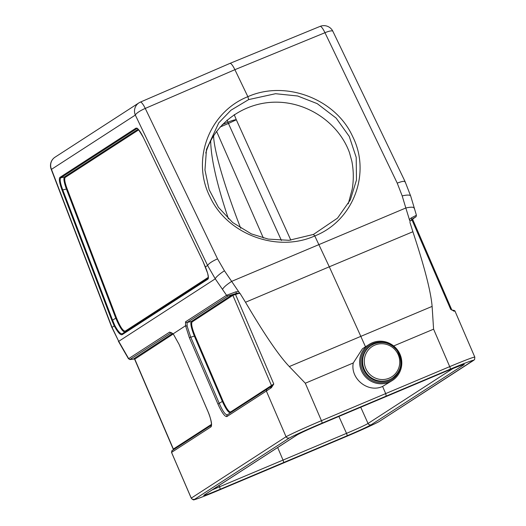 <?xml version="1.0" encoding="UTF-8"?>
<svg xmlns="http://www.w3.org/2000/svg" width="526" height="526" viewBox="0 0 526 526"><rect width="100%" height="100%" fill="white"/><g stroke="black" fill="none" stroke-linecap="round" stroke-linejoin="round"><path stroke-width="0.79" d="M228.087 295.934A1.46 1.427 -122.9 0 1 226.535 295.277L235.891 291.825L238.6 291.608L240.27 293.778L238.962 293.146L236.358 293.409L228.087 295.934L187.092 322.477L187.131 326.113L190.675 336.995L219.289 403.435C222.728 411.319 225.444 415.106 227.429 414.777L271.035 386.538L273.776 384.006L271.377 387.721L266.36 391.028L286.052 436.751L287.117 437.948L289.168 438.086L194.449 499.411A31.922 1.17 156.7 0 0 217.771 490.659L281.745 463.728M240.27 293.778L245.504 302.259C264.374 334.339 278.977 355.773 289.313 366.556L305.304 383.224L321.432 420.682L385.69 393.586L382.606 386.426L392.363 380.489A21.441 20.948 -122.9 0 1 361.388 370.626A21.441 20.948 -122.9 0 1 369.055 344.484A21.441 20.948 -122.9 0 1 392.376 345.003A21.441 20.948 -122.9 0 1 392.363 380.489M235.891 291.825L236.358 293.409L234.905 293.85A0.73 0.467 -107 0 1 235.51 294.396L273.776 384.006L230.717 411.917C228.955 412.147 226.39 408.551 223.031 401.121L195.047 335.805C191.97 328.204 191.004 323.569 192.154 321.905L232.873 295.349L239.343 293.225M212.241 489.87L346.516 433.358C357.621 428.664 364.794 425.37 368.042 423.476L360.737 407.236M171.515 452.386L191.24 498.188A34.361 1.256 -23.3 0 1 191.254 498.122L171.555 452.399L172.101 450.604L211.373 425.179L172.101 450.604M185.54 321.82A1.46 1.427 -122.9 0 0 187.092 322.477L191.319 321.471C190.175 323.207 191.194 328.092 194.37 336.114L189.327 337.62L185.553 325.732L185.54 321.82L226.535 295.277L215.259 278.833L207.599 265.492C208.776 263.526 212.09 261.31 217.534 258.845L224.457 270.791L238.594 291.608M171.417 332.669L173.37 334.155L179.037 344.306L207.619 410.753C211.058 417.96 211.827 425.488 211.34 425.258L211.524 425.08M171.338 332.695L130.211 359.297L134.459 358.988L129.856 359.58L128.66 358.64A1.46 1.427 57.1 0 0 130.211 359.297M211.465 424.383L173.363 449.033M134.636 359.238L173.212 334.01M208.335 277.314L125.208 331.13A0.73 0.717 -122.9 0 1 124.951 332.018L122.367 333.701C120.651 334.326 118.133 331.59 114.819 325.502L112.584 320.202L115.773 318.125C119.678 327.343 122.742 331.972 124.951 332.018L208.211 278.116A0.73 0.717 57.1 0 0 207.98 279.102C209.006 277.892 208.138 273.836 205.383 266.925L207.599 265.492L135.327 115.069L51.476 169.352L112.031 327.363L118.725 341.328L128.66 358.64L169.661 332.097L173.153 333.839L185.553 325.732M369.055 344.484L362.44 348.764L353.268 362.973C350.106 378.786 368.167 393.231 382.606 386.426M67.144 188.873L62.765 189.919C60.253 183.18 59.583 179.149 60.753 177.821L64.402 176.966C63.324 178.268 64.001 182.298 66.414 189.058L115.773 318.125L116.496 317.941L67.144 188.873C64.803 182.469 64.165 178.643 65.231 177.393L138.673 129.85M230 63.37L140.363 102.103A9.994 2.045 66.6 0 1 145.261 108.422A9.994 2.216 -25.7 0 0 135.327 115.069A9.994 9.757 -122.9 0 1 138.897 102.892L55.046 157.175A9.994 9.757 57.1 0 0 51.476 169.352A9.994 1.499 159 0 1 51.147 169.135L111.703 327.146A9.994 1.499 159 0 0 112.031 327.363L114.247 325.929C117.765 332.34 120.401 335.259 122.15 334.667L207.98 279.102M203.029 261.448L143.342 137.464C140.028 130.843 137.575 127.739 135.978 128.153L59.918 177.393C58.741 178.774 59.445 183.015 62.035 190.103L111.86 320.387L112.584 320.202L62.765 189.919L62.035 190.103M224.457 270.791A9.994 1.874 -34.5 0 0 215.259 278.833L118.725 341.328L111.722 327.152M289.313 366.556L360.823 336.364L365.491 346.792M229.934 63.403L230 63.363C231.118 63.271 232.748 65.375 234.898 69.682L247.864 96.679C285.546 79.827 335.641 98.855 352.611 136.444C371.382 173.297 353.327 220.835 314.778 235.937L329.296 266.8L245.504 302.259M313.47 234.432L314.778 235.937C277.024 253.006 226.857 234.162 209.887 196.573C191.116 159.726 209.243 111.992 247.864 96.679L248.68 99.585L230.947 110.223L218.79 122.814L206.475 149.397L204.969 170.01L209.157 189.722L218.435 207.329L232.67 222.531L251.329 233.879L268.234 239.1L289.011 240.303L313.47 234.432L337.521 218.119L350.342 199.873L356.477 180.03L356.201 157.359L349.244 136.412L336.127 118.094L317.217 103.642L297.67 95.995L275.578 93.707L248.68 99.585M432.116 306.395L360.823 336.364L329.296 266.8L412.884 231.736C424.502 266.879 430.906 291.766 432.116 306.395L433.588 329.177L449.717 366.635L385.69 393.586L386.215 396.104L450.223 369.16A31.922 1.17 -23.3 0 1 473.545 360.409L378.825 421.734A31.922 1.17 -23.3 0 1 346.016 436.626L281.778 463.715M348.258 203.838L352.196 189.215C353.761 179.945 353.65 170.641 351.861 161.304L349.481 152.639C338.829 123.189 307.953 102.031 275.841 102.169C243.729 102.215 214.345 123.551 205.758 153.053M228.429 218.809C216.844 184.31 210.926 158.293 210.689 140.758M143.342 137.464L202.997 261.422L207.205 272.159C208 273.553 208.585 279.378 208.197 278.136L122.367 333.701A0.73 0.717 57.1 0 0 122.15 334.667M230.717 411.917A0.73 0.717 57.1 0 1 230.454 412.811L227.429 414.777A1.46 1.427 57.1 0 0 226.916 416.559C224.845 416.835 221.854 412.667 217.942 404.06L222.36 401.437C225.956 409.221 228.652 413.015 230.454 412.811L271.035 386.538A1.46 1.131 57 0 0 270.778 388.181M266.853 389.26L266.36 391.028L226.916 416.559M386.215 396.104L321.978 423.193A2.439 0.493 67.1 0 0 321.432 420.682A34.361 1.256 -23.3 0 0 286.052 436.751L191.254 498.122L192.338 499.312L194.449 499.411M187.131 326.113L185.625 325.772M169.661 332.097A1.46 1.427 57.1 0 0 171.213 332.754L171.404 332.715M173.153 333.76L179.031 344.287L207.645 410.727C211.235 419.544 212.353 424.923 210.998 426.862A1.46 1.427 -122.9 0 1 211.367 425.199M412.568 219.644L410.07 221.058A0.73 0.611 -123.1 0 0 410.148 221.268M414.238 208.612C414.383 206.955 411.575 206.751 405.822 207.994L409.945 221.347M409.905 222.307L412.884 231.736M412.213 219.151A0.73 0.657 -123.1 0 0 412.036 220.019L450.736 309.452L451.486 309.696A0.73 0.717 -122.7 0 0 452.143 310.143L455.115 311.392C455.043 310.702 454.175 310.301 452.511 310.195M412.726 219.539L412.982 218.652M410.07 221.058L415.645 216.916M213.602 135.682C213.766 149.765 224.747 187.263 240.724 228.304M416.237 215.351L411.2 217.961L409.34 219.671M405.145 182.266C405.178 180.78 402.541 181.069 397.235 183.14L402.193 195.915L405.822 207.994L231.716 281.344C226.614 284.678 223.543 287.354 222.518 289.385M414.297 208.046L410.668 195.961A9.994 2.531 163.3 0 0 402.193 195.915M230.013 63.363L320.078 26.392A9.994 2.176 67.7 0 1 324.963 32.711L397.235 183.14M455.102 311.359L474.827 357.161L474.59 359.56L378.825 421.734M473.913 360.211L473.545 360.409M414.291 208.072L416.395 215.18C415.974 218.047 415.981 216.087 411.49 219.631A1.46 0.671 -123.1 0 0 411.2 217.961M452.57 310.195A1.46 1.407 91.2 0 1 453.774 311.083M281.443 240.5L228.448 123.492L236.312 119.783L290.832 240.152M390.818 344.911A20.468 19.995 57.1 0 0 367.391 346.996A20.468 19.995 57.1 0 0 362.447 370.14A20.468 19.995 57.1 0 0 386.15 382.106A20.468 19.995 57.1 0 0 400.884 360.461M388.852 380.094A19.495 19.041 -122.9 0 1 364.308 371.106A19.495 19.041 -122.9 0 1 370.547 345.838L371.165 345.444A19.495 19.041 -122.9 0 1 374.052 343.912A19.495 19.041 -122.9 0 1 398.59 352.9A19.495 19.041 -122.9 0 1 392.35 378.168A19.495 19.041 -122.9 0 1 389.464 379.7A19.495 19.041 -122.9 0 1 364.926 370.712A19.495 19.041 -122.9 0 1 371.165 345.444L374.065 343.905C383.178 340.756 390.877 342.972 397.156 350.546C403.291 361.796 401.686 371.008 392.35 378.168L391.738 378.569A19.495 19.041 -122.9 0 1 388.852 380.094M219 485.491L219.546 486.852A2.439 0.513 -112.8 0 1 220.052 489.325C208.086 494.308 202.714 496.274 203.937 495.203L296.815 435.074C300.471 432.983 308.525 429.288 320.978 423.989L447.942 370.495C459.908 365.511 465.28 363.545 464.057 364.617L371.178 424.745C367.523 426.836 359.468 430.531 347.015 435.83L220.052 489.325M195.047 335.805L194.37 336.114L222.36 401.437L223.031 401.121M234.905 293.85L232.045 294.915A0.73 0.717 -123.1 0 1 232.873 295.349L271.469 385.538A0.73 0.717 57.1 0 1 271.344 386.314A1.46 1.072 -133.5 0 0 271.377 387.721M171.529 452.419C172.311 449.145 171.331 451.65 173.225 449.862A0.73 0.717 57.1 0 0 173.37 449.046L134.768 359.08A0.73 0.717 -123.1 0 0 133.939 358.647L134.932 358.863M321.978 423.193A31.922 1.17 156.7 0 0 289.168 438.086M277.669 447.514L283.027 460.105A2.439 0.513 -112.8 0 1 283.534 462.578M353.268 362.973L305.304 383.224M125.208 331.13C123.038 331.137 120.132 326.738 116.496 317.941M59.918 177.393A0.73 0.717 57.1 0 0 60.753 177.821L136.806 128.587A0.73 0.717 57.1 0 1 135.978 128.153M138.108 129.245L64.402 176.966A0.73 0.717 -122.9 0 1 65.231 177.393M172.567 333.458L133.939 358.647M232.045 294.915L191.319 321.471A0.73 0.717 -123.1 0 1 192.154 321.905M205.383 266.925L202.997 261.383M111.86 320.387L114.247 325.929L114.819 325.502M125.096 352.459A9.994 1.821 150.2 0 1 124.688 352.236L118.317 341.104M405.151 181.733L332.879 31.304A9.994 2.216 154.3 0 0 324.963 32.711L234.898 69.682L145.261 108.422L217.534 258.845M140.389 102.09A9.994 9.994 0 0 0 138.897 102.892A9.994 9.757 -122.9 0 1 140.297 102.143M222.235 124.649L227.942 122.242L227.061 120.066M137.003 128.502C136.97 127.239 139.088 130.238 143.342 137.503L143.374 137.529M191.24 498.188C192.851 499.772 193.851 500.259 194.239 499.654C192.897 500.344 201.774 497.458 217.751 490.666A2.439 0.533 67.2 0 1 217.751 490.666L345.996 436.633A2.439 0.493 67.1 0 1 345.983 436.639M210.998 426.862L171.555 452.399M217.942 404.06L189.327 337.62M371.178 424.745A2.439 2.38 -122.9 0 1 368.042 423.476L453.333 368.259M234.221 114.629L236.312 119.783A7.311 1.144 157.9 0 0 227.942 122.242A7.311 1.545 -112.8 0 0 228.448 123.492L220.052 127.029M474.827 357.161A34.361 1.256 156.7 0 0 449.717 366.635A2.439 0.533 67.2 0 1 450.223 369.16M338.902 416.434L346.516 433.358A2.439 0.513 -112.8 0 1 347.015 435.83M393.658 345.963L433.588 329.177M263.355 238.008L216.574 131.349M346.016 436.626A2.439 0.493 67.1 0 1 345.996 436.633C361.309 430.137 372.316 425.133 379.022 421.635M453.419 311.024A1.46 1.361 -72.1 0 0 452.597 310.209L452.176 310.005M464.057 364.617A2.439 2.38 -122.9 0 1 462.551 364.722M320.939 424.002A2.439 0.513 -112.8 0 0 320.959 423.995L384.44 397.248A2.439 0.513 -112.8 0 0 384.44 397.248A2.439 0.513 -112.8 0 0 384.46 397.242M320.959 423.995C309.281 428.946 301.352 432.576 297.177 434.884A2.439 2.38 -122.9 0 1 296.815 435.074M204.246 495.045L204.298 495.012A2.439 2.38 -122.9 0 1 203.937 495.203M374.893 345.082A18.035 17.614 57.1 0 0 371.52 375.84A18.035 17.614 57.1 0 0 399.655 363.985A18.035 17.614 57.1 0 0 374.893 345.082M173.185 449.072L134.669 359.311M128.489 358.778L124.715 352.242M55.046 157.175A9.994 9.994 0 0 0 51.147 169.135M135.024 358.844L134.242 358.877L134.643 359.238M173.212 449.145L173.205 449.743M412.759 219.612L451.597 309.459M410.661 195.988L405.145 181.759M332.879 31.304A9.994 9.994 0 0 0 320.051 26.399M384.44 397.248L447.922 370.501L463.432 364.433M204.298 495.012L297.177 434.884"/></g></svg>
